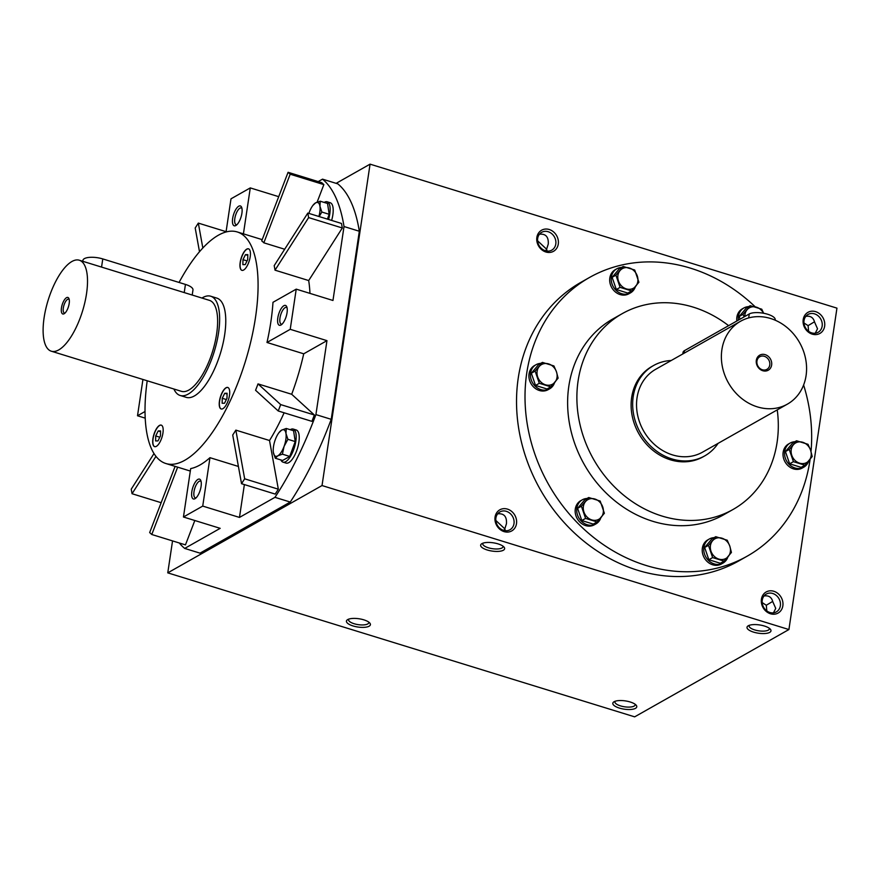 <?xml version="1.0" encoding="UTF-8"?>
<svg xmlns="http://www.w3.org/2000/svg" width="881" height="881" viewBox="0 0 881 881"><rect width="100%" height="100%" fill="white"/><g stroke="black" fill="none" stroke-linecap="round" stroke-linejoin="round"><path stroke-width="1.32" d="M806.071 375.669A47.596 40.889 60.5 0 0 787.041 327.523A47.596 40.889 60.5 0 0 740.536 321.268A47.596 40.889 60.5 0 0 728.4 382.828A47.596 40.889 60.5 0 0 787.427 404.115A47.596 40.889 60.5 0 0 806.071 375.669M740.536 321.268L655.695 369.293A47.596 40.889 60.5 0 0 643.559 430.853A47.596 40.889 60.5 0 0 702.586 452.14L787.427 404.115M671.201 360.505A51.924 44.601 60.5 0 0 653.559 365.527L652.017 366.397A51.924 44.601 60.5 0 0 638.78 433.562A51.924 44.601 60.5 0 0 703.17 456.776L704.712 455.906A51.924 44.601 60.5 0 0 718.092 443.352M653.559 365.527A51.924 44.601 60.5 0 0 640.322 432.681A51.924 44.601 60.5 0 0 704.712 455.906M771.635 365.053A8.656 7.433 60.5 0 0 761.195 354.547A8.656 7.433 60.5 0 0 759.114 368.467A8.656 7.433 60.5 0 0 771.635 365.053M682.797 353.942L683.039 352.367A13.843 4.768 8.5 0 1 684.482 350.638L749.268 313.966A13.843 4.768 8.5 0 1 765.027 313.548A13.843 4.768 8.5 0 1 775.214 319.792L775.159 320.188M769.763 365.02A7.246 6.222 60.5 0 0 766.866 357.686A7.246 6.222 60.5 0 0 759.785 356.739A7.246 6.222 60.5 0 0 757.935 366.111A7.246 6.222 60.5 0 0 766.922 369.348A7.246 6.222 60.5 0 0 769.763 365.02M714.028 537.663A13.843 11.894 60.5 0 0 709.326 539.007L707.784 539.877A13.843 11.894 60.5 0 0 704.249 557.783A13.843 11.894 60.5 0 0 721.429 563.983L722.971 563.102A13.843 11.894 60.5 0 0 727.904 556.913M709.326 539.007A13.843 11.894 60.5 0 0 705.791 556.913A13.843 11.894 60.5 0 0 722.971 563.102M715.757 536.694L711.958 538.842L704.657 547.508L708.842 559.732L720.328 563.267L724.127 561.12L712.63 557.585L708.456 545.361L715.757 536.694L727.243 540.229L729.787 546.088L731.428 552.453L724.127 561.12M704.657 547.508L708.456 545.361M708.842 559.732L712.63 557.585M729.787 546.088A11.255 9.669 60.5 0 0 721.946 538.203A11.255 9.669 60.5 0 0 712.553 540.769A11.255 9.669 60.5 0 0 710.989 551.22A11.255 9.669 60.5 0 0 718.83 559.094A11.255 9.669 60.5 0 0 728.224 556.539A11.255 9.669 60.5 0 0 729.787 546.088M586.977 498.481A13.843 11.894 60.5 0 0 582.275 499.824L580.722 500.694A13.843 11.894 60.5 0 0 577.198 518.601A13.843 11.894 60.5 0 0 594.367 524.79L595.908 523.92A13.843 11.894 60.5 0 0 600.853 517.731M582.275 499.824A13.843 11.894 60.5 0 0 578.74 517.731A13.843 11.894 60.5 0 0 595.908 523.92M588.706 497.512L584.907 499.659L577.606 508.326L581.79 520.55L593.276 524.085L597.065 521.937L585.579 518.402L581.394 506.179L588.706 497.512L600.192 501.047L604.377 513.271L597.065 521.937M577.606 508.326L581.394 506.179M581.79 520.55L585.579 518.402M602.725 506.905A11.255 9.669 60.5 0 0 594.895 499.02A11.255 9.669 60.5 0 0 585.502 501.586A11.255 9.669 60.5 0 0 583.938 512.037A11.255 9.669 60.5 0 0 591.768 519.911A11.255 9.669 60.5 0 0 601.172 517.345A11.255 9.669 60.5 0 0 602.725 506.905M540.714 363.379A13.843 11.894 60.5 0 0 536 364.723L534.459 365.593A13.843 11.894 60.5 0 0 530.935 383.499A13.843 11.894 60.5 0 0 548.103 389.688L549.645 388.818A13.843 11.894 60.5 0 0 554.578 382.629M536 364.723A13.843 11.894 60.5 0 0 532.476 382.629A13.843 11.894 60.5 0 0 549.645 388.818M542.432 362.399L538.643 364.547L531.342 373.225L535.516 385.438L547.013 388.984L550.801 386.836L539.315 383.29L535.13 371.077L542.432 362.399L553.929 365.945L556.462 371.804L558.114 378.169L550.801 386.836M531.342 373.225L535.13 371.077M535.516 385.438L539.315 383.29M556.462 371.804A11.255 9.669 60.5 0 0 548.632 363.919A11.255 9.669 60.5 0 0 539.227 366.485A11.255 9.669 60.5 0 0 537.674 376.936A11.255 9.669 60.5 0 0 545.504 384.81A11.255 9.669 60.5 0 0 554.909 382.244A11.255 9.669 60.5 0 0 556.462 371.804M621.501 267.461A13.843 11.894 60.5 0 0 616.799 268.804L615.257 269.674A13.843 11.894 60.5 0 0 611.722 287.58A13.843 11.894 60.5 0 0 628.891 293.769L630.433 292.899A13.843 11.894 60.5 0 0 635.377 286.71M616.799 268.804A13.843 11.894 60.5 0 0 613.264 286.71A13.843 11.894 60.5 0 0 630.433 292.899M623.23 266.48L619.431 268.628L612.13 277.306L616.315 289.519L627.801 293.065L631.6 290.917L620.103 287.371L615.918 275.158L623.23 266.48L634.716 270.026L638.901 282.25L631.6 290.917M612.13 277.306L615.918 275.158M616.315 289.519L620.103 287.371M637.26 275.885A11.255 9.669 60.5 0 0 629.419 268A11.255 9.669 60.5 0 0 620.026 270.566A11.255 9.669 60.5 0 0 618.462 281.017A11.255 9.669 60.5 0 0 626.303 288.891A11.255 9.669 60.5 0 0 635.697 286.325A11.255 9.669 60.5 0 0 637.26 275.885M748.553 306.643A13.843 11.894 60.5 0 0 743.85 307.987L742.309 308.857A13.843 11.894 60.5 0 0 736.846 321.003M743.85 307.987A13.843 11.894 60.5 0 0 738.388 320.122M739.181 316.488L742.98 314.341L750.282 305.674L746.493 307.821L739.181 316.488L740.095 319.164M750.282 305.674L761.768 309.209L763.64 313.262M744.192 316.841L742.98 314.341M763.53 313.24A11.255 9.669 60.5 0 0 756.471 307.183A11.255 9.669 60.5 0 0 747.077 309.749A11.255 9.669 60.5 0 0 744.841 316.477M794.816 441.744A13.843 11.894 60.5 0 0 790.114 443.088L788.572 443.958A13.843 11.894 60.5 0 0 785.048 461.864A13.843 11.894 60.5 0 0 802.217 468.064L803.758 467.183A13.843 11.894 60.5 0 0 808.692 460.994M790.114 443.088A13.843 11.894 60.5 0 0 786.59 460.994A13.843 11.894 60.5 0 0 803.758 467.183M796.545 440.775L792.757 442.923L785.445 451.59L789.629 463.813L801.115 467.348L804.915 465.201L793.429 461.666L789.244 449.442L796.545 440.775L808.042 444.31L810.575 450.169L812.216 456.534L804.915 465.201M785.445 451.59L789.244 449.442M789.629 463.813L793.429 461.666M810.575 450.169A11.255 9.669 60.5 0 0 802.745 442.284A11.255 9.669 60.5 0 0 793.341 444.85A11.255 9.669 60.5 0 0 791.777 455.301A11.255 9.669 60.5 0 0 799.618 463.175A11.255 9.669 60.5 0 0 809.011 460.62A11.255 9.669 60.5 0 0 810.575 450.169M331.63 220.415A17.312 6.552 -72.9 0 0 332.842 214.92A17.312 6.552 -72.9 0 0 330.232 202.74L327.17 201.804A17.312 6.552 -72.9 0 0 324.197 202.432M328.569 219.468A17.312 6.552 -72.9 0 0 329.78 213.973A17.312 6.552 -72.9 0 0 327.17 201.804M327.413 219.116L329.186 214.303L327.545 203.467L320.221 201.209L319.946 206.286L321.862 212.046L319.142 216.572M313.096 205.24L315.563 202.883L320.221 201.209M329.186 214.303L321.862 212.046M318.889 216.495A13.843 5.242 -72.9 0 0 319.946 206.286A13.843 5.242 -72.9 0 0 315.563 202.883A13.843 5.242 -72.9 0 0 312.975 205.317A13.843 5.242 -72.9 0 0 309.264 212.343A13.843 5.242 -72.9 0 0 308.89 213.4M280.907 459.948A17.312 6.552 -72.9 0 0 282.999 462.14L286.061 463.087A17.312 6.552 -72.9 0 0 298.879 442.185A17.312 6.552 -72.9 0 0 296.258 430.005L293.197 429.058A17.312 6.552 -72.9 0 0 290.234 429.697M282.999 462.14A17.312 6.552 -72.9 0 0 295.818 441.238A17.312 6.552 -72.9 0 0 293.197 429.058M275.29 458.219L282.614 460.477L289.739 456.446L295.223 441.568L293.582 430.732L286.259 428.474L285.984 433.551L287.9 439.311L284.067 446.414L282.416 454.178L277.757 455.862L275.29 458.219L273.374 452.46A13.843 5.242 -72.9 0 0 277.757 455.862A13.843 5.242 -72.9 0 0 284.067 446.414A13.843 5.242 -72.9 0 0 285.984 433.551A13.843 5.242 -72.9 0 0 281.601 430.148L286.259 428.474M279.134 432.505L281.601 430.148A13.843 5.242 -72.9 0 0 279.013 432.571A13.843 5.242 -72.9 0 0 275.301 439.608A13.843 5.242 -72.9 0 0 273.253 451.248A13.843 5.242 -72.9 0 0 273.374 452.46M295.223 441.568L287.9 439.311M289.739 456.446L282.416 454.178M79.345 260.236L209.469 300.366A47.596 18.027 107.1 0 1 212.662 351.156A47.596 18.027 107.1 0 1 181.409 391.329L51.296 351.2A47.596 18.027 107.1 0 1 44.105 317.722A47.596 18.027 107.1 0 1 79.345 260.236A47.596 18.027 107.1 0 1 82.55 311.026A47.596 18.027 107.1 0 1 51.296 351.2M537.608 240.821L546.605 249.213L548.246 244.103C548.709 236.901 545.78 233.608 539.469 234.214M803.957 322.975L808.086 325.64L814.496 321.785M815.266 333.216L817.524 328.778L814.54 321.994C813.361 317.534 810.454 315.651 805.829 316.356M808.086 325.64L808.615 331.311M482.964 543.17A10.242 3.535 -171.5 0 0 482.766 543.676A10.242 3.535 -171.5 0 0 490.299 548.29A10.242 3.535 -171.5 0 0 501.95 547.982A10.242 3.535 -171.5 0 0 503.018 546.705A10.242 3.535 -171.5 0 0 502.985 546.154M503.91 530.461L504.813 528.831L505.331 530.714M749.313 625.312A10.242 3.535 -171.5 0 0 749.125 625.818A10.242 3.535 -171.5 0 0 756.647 630.433A10.242 3.535 -171.5 0 0 768.309 630.124A10.242 3.535 -171.5 0 0 769.377 628.847A10.242 3.535 -171.5 0 0 769.344 628.307M762.175 602.582L766.294 605.258L772.703 601.404M773.474 612.835L775.732 608.397L772.747 601.613C771.569 597.142 768.661 595.27 764.036 595.974M766.294 605.258L766.822 610.929M368.776 622.118A10.242 3.535 8.5 0 1 368.82 622.669A10.242 3.535 8.5 0 1 358.171 624.64A10.242 3.535 8.5 0 1 348.557 619.64A10.242 3.535 8.5 0 1 348.755 619.134M635.135 704.26A10.242 3.535 8.5 0 1 635.179 704.811A10.242 3.535 8.5 0 1 624.519 706.793A10.242 3.535 8.5 0 1 614.916 701.783A10.242 3.535 8.5 0 1 615.114 701.276M175.11 466.368L149.671 532.576L151.785 534.503L177.654 467.15M153.999 453.583L131.225 489.197L132.051 493.723L155.948 456.358M258.012 383.896A121.16 45.889 -72.9 0 1 255.567 390.272L278.231 410.975L280.687 404.599L258.012 383.896L291.699 394.281A121.16 45.889 -72.9 0 0 303.725 353.81L266.987 342.478L290.223 329.318L326.961 340.65L303.725 353.81M235.844 430.126A121.16 45.889 -72.9 0 1 232.716 435.016L241.537 483.702L244.665 478.812L235.844 430.126L269.52 440.511A121.16 45.889 -72.9 0 0 284.111 412.793M288.076 172.302L261.723 240.887A121.16 45.889 -72.9 0 1 263.837 242.815L290.179 174.218L288.076 172.302L321.752 182.686L323.856 184.614L317.116 202.167M307.81 213.07L274.189 265.644A121.16 45.889 -72.9 0 1 275.015 270.17L308.636 217.596L307.81 213.07L341.487 223.455L342.313 227.981L308.691 280.554A121.16 45.889 -72.9 0 1 309.969 293.384M202.839 248.024L198.324 223.102L195.197 227.992L199.502 251.757M142.931 379.469L137.513 415.766L145.013 411.515M137.513 415.766L145.2 418.134M183.446 517.004L202.729 506.09L209.964 457.68A121.16 45.889 -72.9 0 1 190.681 468.593L183.446 517.004L220.184 528.336L184.702 548.423L200.009 553.147L290.267 502.049A199.051 75.381 -72.9 0 0 331.223 419.323L359.327 231.251A199.051 75.381 -72.9 0 0 337.819 183.865L322.512 179.151L318.206 181.585M209.964 457.68L238.41 466.456M202.729 506.09L239.467 517.422L274.96 497.336A199.051 75.381 -72.9 0 0 315.916 414.599L326.961 340.65M244.378 484.572L239.467 517.422M290.223 329.318L296.225 289.144L272.989 302.304A121.16 45.889 -72.9 0 1 266.987 342.478M296.225 289.144L332.963 300.476L344.019 226.527A199.051 75.381 -72.9 0 0 322.512 179.151M243.42 233.85L250.281 187.906L278.715 196.672M250.281 187.906L230.998 198.82L226.043 232M191.827 491.664A10.385 3.931 107.1 0 1 196.056 481.092A10.385 3.931 107.1 0 1 200.78 480.464A10.385 3.931 107.1 0 1 200.207 490.21A10.385 3.931 107.1 0 1 195.197 498.58A10.385 3.931 107.1 0 1 191.827 491.664M232.65 218.477A10.385 3.931 107.1 0 1 236.89 207.905A10.385 3.931 107.1 0 1 241.614 207.277A10.385 3.931 107.1 0 1 241.042 217.023A10.385 3.931 107.1 0 1 236.031 225.393A10.385 3.931 107.1 0 1 232.65 218.477M179.272 542.982A199.051 75.381 -72.9 0 0 184.702 548.423M194.822 520.517L185.462 544.887L151.785 534.503M291.699 394.281L314.363 414.984L311.918 421.36L278.231 410.975M269.52 440.511L278.341 489.197L275.213 494.087L241.537 483.702M172.544 540.901L167.764 572.859L634.661 716.848L788.913 629.541L836.95 308.141L370.064 164.152L336.146 183.347M614.068 701.728A12.114 4.174 8.5 0 1 625.642 700.946A12.114 4.174 8.5 0 1 636.159 705.185A12.114 4.174 8.5 0 1 624.166 709.161A12.114 4.174 8.5 0 1 613.87 701.86A12.114 4.174 8.5 0 1 614.068 701.728M769.708 632.382A12.114 4.174 -171.5 0 0 770.357 629.221A12.114 4.174 -171.5 0 0 759.609 624.948A12.114 4.174 -171.5 0 0 748.068 625.895A12.114 4.174 -171.5 0 0 753.806 632.195A12.114 4.174 -171.5 0 0 769.708 632.382M347.709 619.585A12.114 4.174 8.5 0 1 359.283 618.803A12.114 4.174 8.5 0 1 369.8 623.043A12.114 4.174 8.5 0 1 357.807 627.019A12.114 4.174 8.5 0 1 347.51 619.706A12.114 4.174 8.5 0 1 347.709 619.585M503.348 550.24A12.114 4.174 -171.5 0 0 504.009 547.079A12.114 4.174 -171.5 0 0 493.25 542.806A12.114 4.174 -171.5 0 0 481.709 543.753A12.114 4.174 -171.5 0 0 487.446 550.052A12.114 4.174 -171.5 0 0 503.348 550.24M167.764 572.859L322.028 485.552L788.913 629.541M536.859 237.441A12.114 10.407 -119.5 0 1 554.38 232.661A12.114 10.407 -119.5 0 1 551.473 252.142A12.114 10.407 -119.5 0 1 536.859 237.441M803.208 319.583A12.114 10.407 -119.5 0 1 820.74 314.803A12.114 10.407 -119.5 0 1 817.832 334.284A12.114 10.407 -119.5 0 1 803.208 319.583M495.067 517.059A12.114 10.407 -119.5 0 1 512.599 512.279A12.114 10.407 -119.5 0 1 509.681 531.761A12.114 10.407 -119.5 0 1 495.067 517.059M761.426 599.201A12.114 10.407 -119.5 0 1 778.947 594.422A12.114 10.407 -119.5 0 1 776.04 613.903A12.114 10.407 -119.5 0 1 761.426 599.201M747.209 556.153L738.718 560.966A160.1 137.524 -119.5 0 1 582.286 539.921A160.1 137.524 -119.5 0 1 518.259 377.96A160.1 137.524 -119.5 0 1 580.986 282.294L589.477 277.493A160.1 137.524 60.5 0 0 548.654 484.572A160.1 137.524 60.5 0 0 747.209 556.153A160.1 137.524 60.5 0 0 809.936 460.499A160.1 137.524 60.5 0 0 810.113 459.287M322.028 485.552L370.064 164.152M728.609 325.662A112.504 96.635 60.5 0 0 622.173 313.68A112.504 96.635 60.5 0 0 593.497 459.188A112.504 96.635 60.5 0 0 733.014 509.493A112.504 96.635 60.5 0 0 777.097 442.273A112.504 96.635 60.5 0 0 777.24 409.874M622.173 313.68L612.923 318.911A112.504 96.635 60.5 0 0 584.235 464.43A112.504 96.635 60.5 0 0 723.764 514.735L733.014 509.493M811.016 451.524A160.1 137.524 60.5 0 0 803.615 385.019M755.204 306.819A160.1 137.524 60.5 0 0 589.477 277.493M274.96 497.336L290.267 502.049M315.916 414.599L331.223 419.323M344.019 226.527L359.327 231.251M132.051 493.723L161.146 502.699M275.015 270.17L308.691 280.554M263.837 242.815L284.684 249.246M147.204 380.779A121.16 45.889 -72.9 0 0 145.431 397.893A121.16 45.889 -72.9 0 0 165.859 463.516A121.16 45.889 -72.9 0 0 255.545 317.171A121.16 45.889 -72.9 0 0 237.264 231.956A121.16 45.889 -72.9 0 0 179.063 282.449M244.665 478.812L278.341 489.197M280.687 404.599L314.363 414.984M308.636 217.596L342.313 227.981M290.179 174.218L323.856 184.614M198.324 223.102L226.098 231.67M277.801 317.964A10.385 3.931 107.1 0 1 282.03 307.392A10.385 3.931 107.1 0 1 286.754 306.764A10.385 3.931 107.1 0 1 286.182 316.51A10.385 3.931 107.1 0 1 281.171 324.88A10.385 3.931 107.1 0 1 277.801 317.964M201.958 298.042A51.924 19.668 107.1 0 1 210.735 296.225L216.858 298.119A51.924 19.668 107.1 0 1 220.349 353.534A51.924 19.668 107.1 0 1 186.254 397.353L180.131 395.47A51.924 19.668 107.1 0 1 173.898 389.017M162.941 433.045A11.255 4.262 -72.9 0 0 161.245 425.127A11.255 4.262 -72.9 0 0 153.856 434.619A11.255 4.262 -72.9 0 0 154.616 446.634A11.255 4.262 -72.9 0 0 162.941 433.045M229.478 395.382A11.255 4.262 -72.9 0 0 227.783 387.464A11.255 4.262 -72.9 0 0 220.393 396.968A11.255 4.262 -72.9 0 0 221.153 408.971A11.255 4.262 -72.9 0 0 229.478 395.382M250.204 256.756A11.255 4.262 -72.9 0 0 248.508 248.838A11.255 4.262 -72.9 0 0 241.119 258.331A11.255 4.262 -72.9 0 0 241.868 270.335A11.255 4.262 -72.9 0 0 250.204 256.756M762.241 600.181A10.242 8.799 -119.5 0 1 766.261 594.069A10.242 8.799 -119.5 0 1 778.958 598.651A10.242 8.799 -119.5 0 1 776.348 611.899A10.242 8.799 -119.5 0 1 766.338 610.544A10.242 8.799 -119.5 0 1 762.241 600.181M495.816 520.44L504.813 528.831L506.454 523.721C506.927 516.519 503.998 513.216 497.677 513.821M495.893 518.039A10.242 8.799 -119.5 0 1 499.901 511.927A10.242 8.799 -119.5 0 1 512.599 516.508A10.242 8.799 -119.5 0 1 509.989 529.745A10.242 8.799 -119.5 0 1 499.99 528.402A10.242 8.799 -119.5 0 1 495.893 518.039M804.034 320.574A10.242 8.799 -119.5 0 1 808.042 314.451A10.242 8.799 -119.5 0 1 820.751 319.032A10.242 8.799 -119.5 0 1 818.141 332.28A10.242 8.799 -119.5 0 1 808.13 330.937A10.242 8.799 -119.5 0 1 804.034 320.574M545.702 250.843L546.605 249.213L547.123 251.096M537.674 238.432A10.242 8.799 -119.5 0 1 541.694 232.309A10.242 8.799 -119.5 0 1 554.391 236.89A10.242 8.799 -119.5 0 1 551.781 250.138A10.242 8.799 -119.5 0 1 541.771 248.783A10.242 8.799 -119.5 0 1 537.674 238.432M248.574 248.86A11.255 4.262 -72.9 0 0 241.273 258.375A11.255 4.262 -72.9 0 0 241.945 270.357M242.98 259.653L245.458 254.653L247.814 254.631L247.704 259.62L245.226 264.619L242.859 264.641L242.98 259.653L247.065 260.919M247.803 255.38L245.458 254.653M161.322 425.16A11.255 4.262 -72.9 0 0 154.01 434.674A11.255 4.262 -72.9 0 0 154.693 446.656M155.717 435.952L158.195 430.941L160.562 430.919L160.452 435.908L157.974 440.918L155.607 440.929L155.717 435.952L159.802 437.207M227.86 387.497A11.255 4.262 -72.9 0 0 220.547 397.012A11.255 4.262 -72.9 0 0 221.23 408.993M222.254 398.289L224.732 393.278L227.1 393.256L226.99 398.245L224.512 403.256L222.144 403.267L222.254 398.289L226.34 399.545M160.551 431.668L158.195 430.941M227.078 394.005L224.732 393.278M61.461 307.898A8.656 3.282 107.1 0 1 64.985 299.088A8.656 3.282 107.1 0 1 68.927 298.571A8.656 3.282 107.1 0 1 68.454 306.687A8.656 3.282 107.1 0 1 64.269 313.658A8.656 3.282 107.1 0 1 61.461 307.898M210.735 296.225A51.924 19.668 107.1 0 1 214.226 351.64A51.924 19.668 107.1 0 1 180.131 395.47M82.781 261.294L82.913 260.369A13.843 4.768 8.5 0 1 102.78 258.926L185.439 284.42A13.843 4.768 8.5 0 1 192.972 289.959L192.212 295.036M65.029 313.041A7.246 2.742 107.1 0 1 64.423 313.03A7.246 2.742 107.1 0 1 63.333 307.932A7.246 2.742 107.1 0 1 68.696 299.177A7.246 2.742 107.1 0 1 69.203 299.507M236.912 224.677A8.744 3.315 107.1 0 1 236.152 224.666A8.744 3.315 107.1 0 1 234.831 218.51A8.744 3.315 107.1 0 1 241.306 207.949A8.744 3.315 107.1 0 1 241.934 208.368M196.078 497.864A8.744 3.315 107.1 0 1 195.329 497.853A8.744 3.315 107.1 0 1 194.007 491.708A8.744 3.315 107.1 0 1 200.483 481.136A8.744 3.315 107.1 0 1 201.11 481.555M282.052 324.164A8.744 3.315 107.1 0 1 281.303 324.153A8.744 3.315 107.1 0 1 279.982 317.997A8.744 3.315 107.1 0 1 286.457 307.436A8.744 3.315 107.1 0 1 287.085 307.854M684.482 350.638L684.097 353.215M749.268 313.966L748.685 317.92M102.78 258.926L101.557 267.086M185.439 284.42L184.228 292.58M312.975 205.317L313.537 204.579M279.013 432.571L279.574 431.844M165.859 463.516L190.318 471.06M237.264 231.956L262.208 239.643"/></g></svg>
